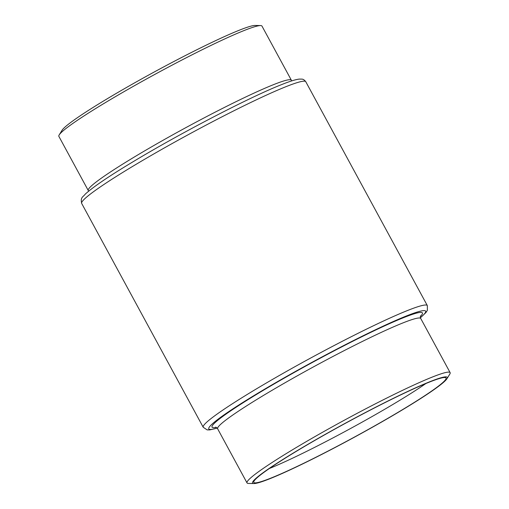<?xml version="1.0" encoding="UTF-8"?>
<svg xmlns="http://www.w3.org/2000/svg" width="509" height="509" viewBox="0 0 509 509"><rect width="100%" height="100%" fill="white"/><g stroke="black" fill="none" stroke-linecap="round" stroke-linejoin="round"><path stroke-width="0.76" d="M244.256 30.47A115.562 8.666 151.5 0 0 134.732 85.544A115.562 8.666 151.5 0 0 59.19 134.91A115.562 8.666 151.5 0 0 58.866 136.367L88.254 190.5A115.562 8.666 -28.5 0 1 157.758 143.283A115.562 8.666 -28.5 0 1 273.645 84.602A115.562 8.666 -28.5 0 1 291.364 80.218L261.976 26.086A115.562 8.666 151.5 0 0 260.576 25.565A115.562 8.666 151.5 0 0 244.256 30.47M260.576 25.565L255.085 25.45A110.752 8.303 151.5 0 0 239.446 30.152A110.752 8.303 151.5 0 0 134.484 82.935A110.752 8.303 151.5 0 0 62.085 130.24L59.19 134.91M446.915 378.76L449.81 374.09A115.562 8.666 151.5 0 0 450.134 372.633A115.562 8.666 151.5 0 0 432.415 377.016A115.562 8.666 151.5 0 0 316.528 435.698A115.562 8.666 151.5 0 0 247.024 482.914A115.562 8.666 151.5 0 0 248.424 483.435L253.915 483.55A110.752 8.303 151.5 0 0 269.554 478.848A110.752 8.303 151.5 0 0 374.516 426.065A110.752 8.303 151.5 0 0 446.915 378.76A110.752 8.303 151.5 0 0 430.245 381.559A110.752 8.303 151.5 0 0 313.213 441.233A110.752 8.303 151.5 0 0 253.915 483.55M429.246 382.157A109.378 8.201 151.5 0 0 320.485 437.18A109.378 8.201 151.5 0 0 253.717 482.239A109.378 8.201 151.5 0 0 270.546 478.244A109.378 8.201 151.5 0 0 381.152 422.177A109.378 8.201 151.5 0 0 445.929 377.875A109.378 8.201 151.5 0 0 429.246 382.157M269.376 468.503A106.909 8.017 151.5 0 0 425.88 383.531M81.675 203.422C80.25 197.04 83.171 197.053 85.257 194.12C93.179 186.93 108.983 176.216 132.677 161.983C179.912 133.403 250.345 96.799 281.719 84.558C289.646 81.364 295.494 79.544 299.267 79.092L301.843 79.118C303.192 79.137 304.509 80.008 305.788 81.739A127.504 9.563 151.5 0 0 286.23 86.575A127.504 9.563 151.5 0 0 158.369 151.326A127.504 9.563 151.5 0 0 81.675 203.422L203.212 427.261A127.504 9.563 -28.5 0 1 279.905 375.165A127.504 9.563 -28.5 0 1 407.766 310.414A127.504 9.563 -28.5 0 1 427.325 305.578L427.382 310.286L425.957 312.526L420.447 317.756M450.134 372.633L420.746 318.5A115.562 8.666 151.5 0 0 403.02 322.884A115.562 8.666 151.5 0 0 287.14 381.565A115.562 8.666 151.5 0 0 217.636 428.782C216.847 427.738 216.147 427.204 215.523 427.166L215.523 427.166M216.147 427.363A119.679 8.971 -28.5 0 1 272.207 385.071A119.679 8.971 -28.5 0 1 404.051 317.463A119.679 8.971 -28.5 0 1 420.364 316.483M420.421 317.661A123.388 9.251 151.5 0 0 406.742 315.834A123.388 9.251 151.5 0 0 265.342 388.761A123.388 9.251 151.5 0 0 217.108 428.056M88.254 190.5L88.553 191.244M305.788 81.739L427.325 305.578M217.636 428.782L247.024 482.914M217.171 428.126L209.733 429.908L207.157 429.882L203.212 427.261M420.746 318.5C420.294 317.272 420.23 316.394 420.542 315.854L420.536 315.854M291.364 80.218L291.829 80.874"/></g></svg>
